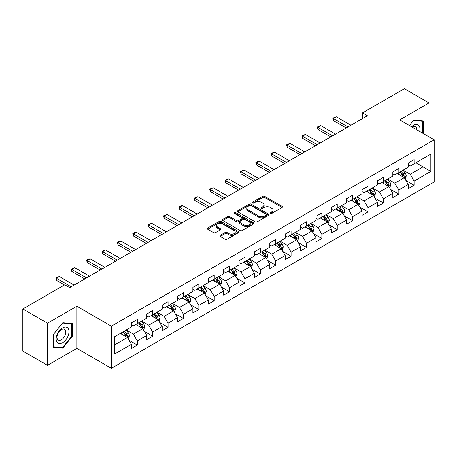 <?xml version="1.0" encoding="UTF-8"?>
<svg xmlns="http://www.w3.org/2000/svg" width="457" height="457" viewBox="0 0 457 457"><rect width="100%" height="100%" fill="white"/><g stroke="black" fill="none" stroke-linecap="round" stroke-linejoin="round"><path stroke-width="0.69" d="M270.424 213.43A0.96 0.554 0 0 0 271.784 213.43L282.06 207.495A1.371 0.788 0 0 0 282.466 206.941A1.371 0.788 0 0 0 282.06 206.381L264.643 196.321A1.371 0.788 0 0 0 262.712 196.321L252.43 202.257A0.96 0.554 0 0 0 252.15 202.651A0.96 0.554 0 0 0 252.43 203.039A0.96 0.554 0 0 0 253.784 203.039L255.115 202.274A4.381 2.531 0 0 1 261.307 202.274L262.758 203.114A4.381 2.531 0 0 1 264.043 204.902A4.381 2.531 0 0 1 262.758 206.684L261.427 207.455A0.96 0.554 0 0 0 261.147 207.844A0.96 0.554 0 0 0 261.427 208.238A0.96 0.554 0 0 0 262.781 208.238L264.112 207.467A4.381 2.531 0 0 1 270.304 207.467L271.755 208.306A4.381 2.531 0 0 1 273.04 210.094A4.381 2.531 0 0 1 271.755 211.882L270.424 212.654A0.96 0.554 0 0 0 270.144 213.042A0.96 0.554 0 0 0 270.424 213.43L270.424 212.654M220.228 235.321A1.371 0.788 0 0 0 219.828 235.881A1.371 0.788 0 0 0 220.228 236.435L225.112 239.257A1.371 0.788 0 0 0 227.049 239.257L238.468 232.664A1.371 0.788 0 0 0 238.868 232.105A1.371 0.788 0 0 0 238.468 231.55L221.051 221.491A1.371 0.788 0 0 0 219.114 221.491L207.695 228.083A1.371 0.788 0 0 0 207.295 228.643A1.371 0.788 0 0 0 207.695 229.203L213.602 232.607A1.371 0.788 0 0 0 215.533 232.607L220.423 229.791A1.371 0.788 0 0 0 220.822 229.231A1.371 0.788 0 0 0 220.423 228.671L217.492 226.98A3.662 2.114 0 0 1 216.424 225.484A3.662 2.114 0 0 1 218.68 223.536A3.662 2.114 0 0 1 222.673 223.993L234.138 230.614A3.662 2.114 0 0 1 235.212 232.105A3.662 2.114 0 0 1 232.95 234.058A3.662 2.114 0 0 1 228.963 233.601L227.049 232.499A1.371 0.788 0 0 0 225.112 232.499L220.228 235.321L220.228 236.435M76.873 306.247L47.494 323.213L22.85 308.983L22.85 351.102L47.494 365.332L76.873 348.371L111.382 368.291L111.382 326.172L76.873 306.247L76.873 348.371M429.026 136.86L429.026 102.939L399.647 119.9L434.15 139.819L111.382 326.172M429.026 102.939L404.376 88.709L362.475 112.902L362.475 118.592M22.85 308.983L64.751 284.791L69.681 287.636L367.405 115.747L362.475 112.902M255.212 221.885A1.371 0.788 0 0 0 257.142 221.885L268.562 215.293A1.371 0.788 0 0 0 268.967 214.733A1.371 0.788 0 0 0 268.562 214.173L251.144 204.119A1.371 0.788 0 0 0 249.208 204.119L237.794 210.711A1.371 0.788 0 0 0 237.389 211.265A1.371 0.788 0 0 0 237.794 211.825L255.212 221.885M234.835 213.642A0.96 0.554 0 0 1 235.806 213.773L235.806 212.636L253.515 222.862A1.371 0.788 0 0 1 253.915 223.422A1.371 0.788 0 0 1 253.515 223.976L242.096 230.568A1.371 0.788 0 0 1 240.165 230.568L222.742 220.514L222.742 219.394A1.371 0.788 0 0 0 222.342 219.954A1.371 0.788 0 0 0 222.742 220.514M222.742 219.394L227.632 216.578A1.371 0.788 0 0 1 229.568 216.578L236.629 220.657A1.371 0.788 0 0 0 238.565 220.657L241.81 218.783A1.371 0.788 0 0 0 242.21 218.223A1.371 0.788 0 0 0 241.81 217.663L234.452 213.419A0.96 0.554 0 0 1 234.173 213.031A0.96 0.554 0 0 1 234.761 212.516A0.96 0.554 0 0 1 235.806 212.636M111.382 368.291L434.15 181.943L434.15 139.819M129.074 340.316L137.306 345.069L137.306 340.911L146.771 335.449L146.771 339.602L152.689 336.186L152.689 332.033L162.149 326.572L162.149 330.725L168.067 327.309L168.067 323.156L177.533 317.689L177.533 321.848L183.446 318.432L183.446 314.273L192.911 308.812L192.911 312.965L198.824 309.549L198.824 305.396L208.289 299.935L208.289 304.088L214.207 300.672L214.207 296.519L223.667 291.052L223.667 295.211L229.585 291.795L229.585 287.636L239.051 282.175L239.051 286.328L244.963 282.912L244.963 278.759L254.429 273.297L254.429 277.45L260.341 274.034L260.341 269.881L269.807 264.414L269.807 268.573L275.725 265.157L275.725 260.998L285.185 255.537L285.185 259.69L291.103 256.274L291.103 252.121L300.569 246.654L300.569 250.813L306.481 247.397L306.481 243.244L315.947 237.777L315.947 241.93L321.859 238.52L321.859 234.361L331.325 228.9L331.325 233.053L337.237 229.637L337.237 225.484L346.703 220.017L346.703 224.176L352.621 220.76L352.621 216.607L362.081 211.14L362.081 215.293L367.999 211.882L367.999 207.724L377.465 202.262L377.465 206.415L383.377 202.999L383.377 198.846L392.843 193.38L392.843 197.538L398.755 194.122L398.755 189.969L408.221 184.502L408.221 188.655L414.139 185.245L414.139 181.086L430.894 171.409L430.894 154.106L423.011 158.659L423.011 166.856L430.894 171.409M137.306 345.069L131.393 348.485L131.393 344.327L114.633 354.004L114.633 336.7L131.393 327.023L131.393 322.871L137.306 319.454L137.306 323.607L146.771 318.146L146.771 313.993L152.689 310.577L152.689 314.73L162.149 309.269L162.149 305.11L168.067 301.694L168.067 305.853L177.533 300.386L177.533 296.233L183.446 292.817L183.446 296.97L192.911 291.509L192.911 287.35L198.824 283.94L198.824 288.093L208.289 282.632L208.289 278.473L214.207 275.057L214.207 279.216L223.667 273.749L223.667 269.596L229.585 266.18L229.585 270.333L239.051 264.871L239.051 260.713L244.963 257.302L244.963 261.455L254.429 255.989L254.429 251.836L260.341 248.419L260.341 252.578L269.807 247.111L269.807 242.958L275.725 239.542L275.725 243.695L285.185 238.234L285.185 234.075L291.103 230.665L291.103 234.818L300.569 229.351L300.569 225.198L306.481 221.782L306.481 225.941L315.947 220.474L315.947 216.321L321.859 212.905L321.859 217.058L331.325 211.597L331.325 207.438L337.237 204.028L337.237 208.181L346.703 202.714L346.703 198.561L352.621 195.145L352.621 199.303L362.081 193.837L362.081 189.684L367.999 186.267L367.999 190.42L377.465 184.959L377.465 180.801L383.377 177.39L383.377 181.543L392.843 176.076L392.843 171.923L398.755 168.507L398.755 172.666L408.221 167.199L408.221 163.046L414.139 159.63L414.139 163.783L430.894 154.106M135.729 324.521L142.83 328.617L133.364 334.084L126.269 329.983M131.393 324.75L133.364 325.887L137.306 323.607M133.364 334.084L137.306 340.911M142.83 328.617L146.771 335.449M151.113 315.644L158.208 319.74L148.742 325.201L141.647 321.105M146.771 315.867L148.742 317.009L152.689 314.73M148.742 325.201L152.689 332.033M158.208 319.74L162.149 326.572M166.491 306.761L173.586 310.863L164.126 316.324L157.025 312.228M162.149 306.99L164.126 308.127L168.067 305.853M164.126 316.324L168.067 323.156M173.586 310.863L177.533 317.689M181.869 297.884L188.97 301.98L179.504 307.447L172.403 303.345M177.533 298.113L179.504 299.249L183.446 296.97M179.504 307.447L183.446 314.273M188.97 301.98L192.911 308.812M197.247 289.001L204.348 293.103L194.882 298.564L187.781 294.468M192.911 289.23L194.882 290.372L198.824 288.093M194.882 298.564L198.824 305.396M204.348 293.103L208.289 299.935M212.625 280.124L219.726 284.225L210.26 289.687L203.165 285.591M208.289 280.352L210.26 281.489L214.207 279.216M210.26 289.687L214.207 296.519M219.726 284.225L223.667 291.052M228.009 271.247L235.104 275.343L225.644 280.809L218.543 276.708M223.667 271.475L225.644 272.612L229.585 270.333M225.644 280.809L229.585 287.636M235.104 275.343L239.051 282.175M243.387 262.364L250.487 266.465L241.022 271.926L233.921 267.831M239.051 262.592L241.022 263.735L244.963 261.455M241.022 271.926L244.963 278.759M250.487 266.465L254.429 273.297M258.765 253.486L265.865 257.582L256.4 263.049L249.299 258.953M254.429 253.715L256.4 254.852L260.341 252.578M256.4 263.049L260.341 269.881M265.865 257.582L269.807 264.414M274.143 244.609L281.244 248.705L271.778 254.172L264.683 250.07M269.807 244.838L271.778 245.975L275.725 243.695M271.778 254.172L275.725 260.998M281.244 248.705L285.185 255.537M289.527 235.726L296.622 239.828L287.156 245.289L280.061 241.193M285.185 235.955L287.156 237.097L291.103 234.818M287.156 245.289L291.103 252.121M296.622 239.828L300.569 246.654M304.905 226.849L312 230.945L302.54 236.412L295.439 232.316M300.569 227.078L302.54 228.214L306.481 225.941M302.54 236.412L306.481 243.244M312 230.945L315.947 237.777M320.283 217.972L327.383 222.068L317.918 227.535L310.817 223.433M315.947 218.2L317.918 219.337L321.859 217.058M317.918 227.535L321.859 234.361M327.383 222.068L331.325 228.9M335.661 209.089L342.761 213.191L333.296 218.652L326.201 214.556M331.325 209.317L333.296 210.454L337.237 208.181M333.296 218.652L337.237 225.484M342.761 213.191L346.703 220.017M351.045 200.212L358.139 204.308L348.674 209.774L341.579 205.679M346.703 200.44L348.674 201.577L352.621 199.303M348.674 209.774L352.621 216.607M358.139 204.308L362.081 211.14M366.423 191.334L373.518 195.43L364.058 200.897L356.957 196.796M362.081 191.563L364.058 192.7L367.999 190.42M364.058 200.897L367.999 207.724M373.518 195.43L377.465 202.262M381.801 182.452L388.901 186.553L379.436 192.014L372.335 187.918M377.465 182.68L379.436 183.817L383.377 181.543M379.436 192.014L383.377 198.846M388.901 186.553L392.843 193.38M397.179 173.574L404.279 177.67L394.814 183.137L387.713 179.035M392.843 173.803L394.814 174.94L398.755 172.666M394.814 183.137L398.755 189.969M404.279 177.67L408.221 184.502M415.91 162.761L423.011 166.856L410.192 174.26L403.097 170.158M408.221 164.92L410.192 166.062L414.139 163.783M410.192 174.26L414.139 181.086M47.494 323.213L47.494 365.332M114.633 344.898L127.452 337.5L120.351 333.399M127.452 337.5L131.393 344.327M405.907 180.492L414.139 185.245M390.524 189.369L398.755 194.122M375.146 198.247L383.377 202.999M359.768 207.13L367.999 211.882M344.389 216.007L352.621 220.76M329.006 224.884L337.237 229.637M313.628 233.767L321.859 238.52M298.25 242.644L306.481 247.397M282.872 251.521L291.103 256.274M267.494 260.404L275.725 265.157M252.11 269.282L260.341 274.034M236.732 278.159L244.963 282.912M221.354 287.042L229.585 291.795M205.976 295.919L214.207 300.672M190.592 304.796L198.824 309.549M175.214 313.679L183.446 318.432M159.836 322.556L168.067 327.309M144.458 331.439L152.689 336.186M423.256 133.53L423.256 120.985L413.745 120.134L409.403 125.532L413.545 120.414L422.765 121.242L422.765 133.25M53.263 347.286L62.775 348.131L72.292 336.301L72.292 323.613L62.775 322.762L53.263 334.598L53.263 347.286M71.8 336.015L72.292 336.301M61.769 347.554L62.775 348.131M270.807 213.568L271.755 213.019A4.381 2.531 0 0 0 273.04 211.231L273.04 210.094M264.043 204.902L264.043 206.038A4.381 2.531 0 0 1 262.758 207.826L261.81 208.375M282.06 206.381L282.06 207.495L264.643 197.464A1.371 0.788 0 0 0 262.712 197.464L252.812 203.176M268.545 215.298L251.144 205.256A1.371 0.788 0 0 0 249.208 205.256L237.811 211.837M266.145 215.121A0.96 0.554 0 0 0 266.425 214.733A0.96 0.554 0 0 0 266.145 214.339L250.853 205.513A0.96 0.554 0 0 0 249.499 205.513L248.1 206.324A4.381 2.531 0 0 0 246.814 208.112A4.381 2.531 0 0 0 248.1 209.9L258.548 215.933A4.381 2.531 0 0 0 264.74 215.933L266.145 215.121L266.145 216.264A0.96 0.554 0 0 0 266.425 215.87L266.425 214.733M246.814 208.112L246.814 209.249A4.381 2.531 0 0 0 248.1 211.037L248.1 209.9M266.145 216.264L264.74 217.069A4.381 2.531 0 0 1 258.548 217.069L248.1 211.037M222.765 220.525L227.632 217.715L227.632 216.578M242.21 218.223L242.21 219.36A1.371 0.788 0 0 1 241.81 219.92L238.565 221.794A1.371 0.788 0 0 1 236.629 221.794L229.568 217.715A1.371 0.788 0 0 0 227.632 217.715M235.806 213.773L253.498 223.987M243.958 224.884A3.662 2.114 0 0 0 247.951 225.347A3.662 2.114 0 0 0 250.208 223.393A3.662 2.114 0 0 0 249.139 221.896L245.095 219.566A1.371 0.788 0 0 0 243.164 219.566L239.919 221.434A1.371 0.788 0 0 0 239.519 221.993A1.371 0.788 0 0 0 239.919 222.553L243.958 224.884L243.958 226.026A3.662 2.114 0 0 0 247.951 226.483A3.662 2.114 0 0 0 250.208 224.53L250.208 223.393M239.519 221.993L239.519 223.136A1.371 0.788 0 0 0 239.919 223.69L239.919 222.553M243.958 226.026L239.919 223.69M235.212 232.105L235.212 233.247A3.662 2.114 0 0 1 232.95 235.201A3.662 2.114 0 0 1 228.963 234.738L227.049 233.636A1.371 0.788 0 0 0 225.112 233.636L220.245 236.446M216.424 225.484L216.424 226.626A3.662 2.114 0 0 0 217.492 228.117L217.492 226.98M220.423 228.671L220.423 229.791L217.492 228.117M238.451 232.676L221.051 222.628A1.371 0.788 0 0 0 219.114 222.628L207.712 229.214L207.695 228.083M405.056 179.024L406.227 176.065A3.696 2.131 -120 0 0 405.051 172.923L403.017 170.204M399.469 174.894L398.087 173.049M403.708 177.345L404.234 176.225A3.696 2.131 -120 0 0 403.177 174.003L401.143 171.284M400.218 171.821L402.474 174.831A1.879 1.085 60 0 1 402.817 175.408L404.234 176.225M399.961 171.969L401.994 174.683A3.696 2.131 60 0 1 403.051 176.905M347.988 126.96L333.279 118.466L333.279 120.517L332.736 118.152L336.232 116.758L350.942 125.252M346.212 127.983L333.279 120.517M336.232 116.758L333.279 118.466L332.736 118.152M422.154 120.888L422.765 121.242M419.646 131.45A9.06 5.233 120 0 0 418.075 124.858A9.06 5.233 120 0 0 411.586 126.795M416.761 129.782A6.204 3.582 120 0 0 415.482 126.658A6.204 3.582 120 0 0 412.14 127.115M62.58 342.733A9.06 5.233 120 0 0 68.99 331.633A9.06 5.233 120 0 0 62.58 327.937A9.06 5.233 120 0 0 56.171 339.037A9.06 5.233 120 0 0 62.58 342.733M61.415 339.728A6.204 3.582 120 0 0 65.465 334.261A6.204 3.582 120 0 0 64.517 329.286A6.204 3.582 120 0 0 61.415 329.594A6.204 3.582 120 0 0 57.359 335.061A6.204 3.582 120 0 0 58.313 340.037A6.204 3.582 120 0 0 61.415 339.728M53.36 334.513L62.58 323.042L71.8 323.87L71.8 336.158L62.58 347.623L53.36 346.8L53.343 334.501M71.189 323.516L71.8 323.87M389.678 187.901L390.849 184.948A3.696 2.131 -120 0 0 389.672 181.8L387.639 179.081M384.091 183.777L382.709 181.932M388.33 186.222L388.856 185.102A3.696 2.131 -120 0 0 387.799 182.88L385.765 180.167M384.84 180.698L387.096 183.714A1.879 1.085 60 0 1 387.439 184.285L388.856 185.102M384.583 180.846L386.616 183.565A3.696 2.131 60 0 1 387.673 185.788M374.3 196.778L375.471 193.825A3.696 2.131 -120 0 0 374.294 190.678L372.255 187.964M368.708 192.654L367.331 190.809M372.946 195.099L373.478 193.985A3.696 2.131 -120 0 0 372.421 191.763L370.387 189.044M369.456 189.581L371.718 192.591A1.879 1.085 60 0 1 372.061 193.162L373.478 193.985M369.199 189.729L371.238 192.443A3.696 2.131 60 0 1 372.295 194.665M332.605 135.838L317.895 127.343L317.895 129.394L317.358 127.035L318.832 126.178L320.854 125.635L335.564 134.13M330.834 136.86L317.895 129.394M320.854 125.635L317.895 127.343L317.358 127.035M317.227 144.715L302.517 136.226L302.517 138.271L301.974 135.912L303.454 135.055L305.476 134.518L320.186 143.007M315.45 145.743L302.517 138.271M305.476 134.518L302.517 136.226L301.974 135.912M358.916 205.661L360.093 202.702A3.696 2.131 -120 0 0 358.911 199.56L356.877 196.841M353.33 201.531L351.947 199.686M357.568 203.982L358.099 202.862A3.696 2.131 -120 0 0 357.037 200.64L355.003 197.921M354.078 198.458L356.334 201.474A1.879 1.085 60 0 1 356.677 202.045L358.099 202.862M353.821 198.606L355.854 201.326A3.696 2.131 60 0 1 356.917 203.548M343.538 214.539L344.715 211.585A3.696 2.131 -120 0 0 343.533 208.438L341.499 205.724M337.952 210.414L336.569 208.569M342.19 212.859L342.716 211.74A3.696 2.131 -120 0 0 341.659 209.517L339.625 206.804M338.7 207.335L340.956 210.351A1.879 1.085 60 0 1 341.299 210.923L342.716 211.74M338.443 207.484L340.476 210.203A3.696 2.131 60 0 1 341.533 212.425M328.16 223.416L329.331 220.463A3.696 2.131 -120 0 0 328.155 217.315L326.121 214.601M322.573 219.291L321.191 217.446M326.812 221.736L327.338 220.622A3.696 2.131 -120 0 0 326.281 218.4L324.247 215.681M323.322 216.218L325.578 219.229A1.879 1.085 60 0 1 325.921 219.8L327.338 220.622M323.065 216.367L325.098 219.08A3.696 2.131 60 0 1 326.155 221.302M301.849 153.598L287.139 145.103L287.139 147.154L286.596 144.789L290.098 143.395L304.808 151.89M300.072 154.62L287.139 147.154M290.098 143.395L287.139 145.103L286.596 144.789M286.47 162.475L271.761 153.98L271.761 156.031L271.218 153.672L272.698 152.815L274.72 152.272L289.424 160.767M284.694 163.497L271.761 156.031M274.72 152.272L271.761 153.98L271.218 153.672M271.087 171.352L256.383 162.863L256.383 164.908L255.84 162.549L257.314 161.698L259.336 161.155L274.046 169.644M269.316 172.38L256.383 164.908M259.336 161.155L256.383 162.863L255.84 162.549M312.782 232.299L313.953 229.34A3.696 2.131 -120 0 0 312.777 226.198L310.737 223.479M307.195 228.169L305.813 226.324M311.428 230.619L311.96 229.5A3.696 2.131 -120 0 0 310.903 227.278L308.869 224.564M307.944 225.095L310.2 228.112A1.879 1.085 60 0 1 310.543 228.683L311.96 229.5M307.681 225.244L309.72 227.963A3.696 2.131 60 0 1 310.777 230.185M255.709 180.235L240.999 171.741L240.999 173.791L240.456 171.426L243.958 170.033L258.668 178.527M253.938 181.258L240.999 173.791M243.958 170.033L240.999 171.741L240.456 171.426M297.404 241.176L298.575 238.223A3.696 2.131 -120 0 0 297.393 235.075L295.359 232.362M291.812 237.052L290.429 235.206M296.05 239.497L296.582 238.377A3.696 2.131 -120 0 0 295.525 236.155L293.485 233.441M292.56 233.973L294.816 236.989A1.879 1.085 60 0 1 295.159 237.56L296.582 238.377M292.303 234.121L294.337 236.84A3.696 2.131 60 0 1 295.399 239.062M240.331 189.112L225.621 180.618L225.621 182.669L225.078 180.309L226.558 179.452L228.58 178.916L243.29 187.404M238.554 190.135L225.621 182.669M228.58 178.916L225.621 180.618L225.078 180.309M282.02 250.053L283.197 247.1A3.696 2.131 -120 0 0 282.015 243.952L279.981 241.239M276.434 245.929L275.051 244.084M280.672 248.374L281.198 247.26A3.696 2.131 -120 0 0 280.141 245.038L278.107 242.319M277.182 242.856L279.438 245.866A1.879 1.085 60 0 1 279.781 246.437L281.198 247.26M276.925 243.004L278.959 245.717A3.696 2.131 60 0 1 280.015 247.94M224.953 197.99L210.243 189.501L210.243 191.546L209.7 189.187L213.202 187.793L227.906 196.282M223.176 199.018L210.243 191.546M213.202 187.793L210.243 189.501L209.7 189.187M266.642 258.936L267.813 255.977A3.696 2.131 -120 0 0 266.637 252.835L264.603 250.116M261.056 254.806L259.673 252.961M265.294 257.257L265.82 256.137A3.696 2.131 -120 0 0 264.763 253.915L262.729 251.201M261.804 251.733L264.06 254.749A1.879 1.085 60 0 1 264.403 255.32L265.82 256.137M261.547 251.881L263.58 254.6A3.696 2.131 60 0 1 264.637 256.823M209.569 206.872L194.865 198.378L194.865 200.429L194.322 198.064L197.818 196.67L212.528 205.164M207.798 207.895L194.865 200.429M197.818 196.67L194.865 198.378L194.322 198.064M251.264 267.813L252.435 264.86A3.696 2.131 -120 0 0 251.259 261.712L249.225 258.999M245.677 263.689L244.295 261.844M249.91 266.134L250.442 265.014A3.696 2.131 -120 0 0 249.385 262.792L247.351 260.079M246.426 260.61L248.682 263.626A1.879 1.085 60 0 1 249.025 264.197L250.442 265.014M246.169 260.758L248.202 263.478A3.696 2.131 60 0 1 249.259 265.7M194.191 215.75L179.481 207.255L179.481 209.306L178.938 206.947L180.418 206.09L182.44 205.553L197.15 214.042M192.42 216.772L179.481 209.306M182.44 205.553L179.481 207.255L178.938 206.947M235.886 276.691L237.057 273.737A3.696 2.131 -120 0 0 235.881 270.59L233.841 267.876M230.294 272.566L228.911 270.721M234.532 275.011L235.064 273.897A3.696 2.131 -120 0 0 234.007 271.675L231.967 268.956M231.042 269.493L233.304 272.503A1.879 1.085 60 0 1 233.641 273.075L235.064 273.897M230.785 269.641L232.824 272.355A3.696 2.131 60 0 1 233.881 274.577M178.813 224.627L164.103 216.138L164.103 218.189L163.56 215.824L167.062 214.43L181.772 222.925M177.036 225.655L164.103 218.189M167.062 214.43L164.103 216.138L163.56 215.824M220.503 285.574L221.679 282.62A3.696 2.131 -120 0 0 220.497 279.473L218.463 276.753M214.916 281.443L213.533 279.598M219.154 283.894L219.686 282.774A3.696 2.131 -120 0 0 218.623 280.552L216.589 277.839M215.664 278.37L217.92 281.386A1.879 1.085 60 0 1 218.263 281.958L219.686 282.774M215.407 278.519L217.441 281.238A3.696 2.131 60 0 1 218.497 283.46M163.435 233.51L148.725 225.015L148.725 227.066L148.182 224.701L151.684 223.307L166.388 231.802M161.658 234.532L148.725 227.066M151.684 223.307L148.725 225.015L148.182 224.701M205.124 294.451L206.296 291.497A3.696 2.131 -120 0 0 205.119 288.35L203.085 285.636M199.538 290.326L198.155 288.481M203.776 292.771L204.302 291.652A3.696 2.131 -120 0 0 203.245 289.43L201.211 286.716M200.286 287.247L202.542 290.264A1.879 1.085 60 0 1 202.885 290.835L204.302 291.652M200.029 287.402L202.063 290.115A3.696 2.131 60 0 1 203.119 292.337M148.057 242.387L133.347 233.898L133.347 235.943L132.804 233.584L134.284 232.727L136.3 232.19L151.01 240.679M146.28 243.41L133.347 235.943M136.3 232.19L133.347 233.898L132.804 233.584M189.746 303.328L190.917 300.375A3.696 2.131 -120 0 0 189.741 297.227L187.707 294.514M184.16 299.204L182.777 297.358M188.393 301.649L188.924 300.535A3.696 2.131 -120 0 0 187.867 298.312L185.833 295.593M184.908 296.13L187.164 299.141A1.879 1.085 60 0 1 187.507 299.712L188.924 300.535M184.651 296.279L186.685 298.992A3.696 2.131 60 0 1 187.741 301.214M132.673 251.264L117.963 242.776L117.963 244.826L117.426 242.461L118.9 241.61L120.922 241.068L135.632 249.562M130.902 252.293L117.963 244.826M120.922 241.068L117.963 242.776L117.426 242.461M174.368 312.211L175.539 309.258A3.696 2.131 -120 0 0 174.363 306.11L172.323 303.391M168.776 308.087L167.393 306.241M173.014 310.532L173.546 309.412A3.696 2.131 -120 0 0 172.489 307.19L170.45 304.476M169.524 305.008L171.786 308.024A1.879 1.085 60 0 1 172.123 308.595L173.546 309.412M169.267 305.156L171.306 307.875A3.696 2.131 60 0 1 172.363 310.097M117.295 260.147L102.585 251.653L102.585 253.704L102.042 251.339L105.544 249.945L120.254 258.439M115.518 261.17L102.585 253.704M105.544 249.945L102.585 251.653L102.042 251.339M158.985 321.088L160.161 318.135A3.696 2.131 -120 0 0 158.979 314.987L156.945 312.274M153.398 316.964L152.015 315.119M157.636 319.409L158.168 318.289A3.696 2.131 -120 0 0 157.105 316.067L155.072 313.353M154.146 313.89L156.403 316.901A1.879 1.085 60 0 1 156.745 317.472L158.168 318.289M153.889 314.039L155.923 316.752A3.696 2.131 60 0 1 156.98 318.975M101.917 269.024L87.207 260.536L87.207 262.581L86.664 260.222L88.144 259.365L90.166 258.828L104.876 267.316M100.14 270.053L87.207 262.581M90.166 258.828L87.207 260.536L86.664 260.222M143.607 329.965L144.783 327.012A3.696 2.131 -120 0 0 143.601 323.87L141.567 321.151M138.02 325.841L136.637 323.996M142.258 328.286L142.784 327.172A3.696 2.131 -120 0 0 141.727 324.95L139.693 322.231M138.768 322.768L141.024 325.778A1.879 1.085 60 0 1 141.367 326.349L142.784 327.172M138.511 322.916L140.545 325.63A3.696 2.131 60 0 1 141.601 327.852M86.539 277.907L71.829 269.413L71.829 271.464L71.286 269.099L74.782 267.705L89.492 276.199M84.762 278.93L71.829 271.464M74.782 267.705L71.829 269.413L71.286 269.099M128.228 338.848L129.4 335.895A3.696 2.131 -120 0 0 128.223 332.747L126.189 330.028M122.642 334.724L121.259 332.879M126.88 337.169L127.406 336.049A3.696 2.131 -120 0 0 126.349 333.827L124.315 331.114M123.39 331.645L125.646 334.661A1.879 1.085 60 0 1 125.989 335.232L127.406 336.049M123.133 331.793L125.167 334.513A3.696 2.131 60 0 1 126.223 336.735M71.155 286.785L56.445 278.29L56.445 280.341L55.908 277.976L57.382 277.125L59.404 276.582L74.114 285.077M64.454 284.962L56.445 280.341M59.404 276.582L56.445 278.29L55.908 277.976M271.755 213.019L271.755 211.882M261.427 208.238L261.427 207.455M262.758 207.826L262.758 206.684M252.43 203.039L252.43 202.257M262.712 197.464L262.712 196.321M264.643 197.464L264.643 196.321M237.794 211.825L237.794 210.711M249.208 205.256L249.208 204.119M251.144 205.256L251.144 204.119M268.562 215.293L268.562 214.173M258.548 217.069L258.548 215.933M264.74 217.069L264.74 215.933M229.568 217.715L229.568 216.578M236.629 221.794L236.629 220.657M238.565 221.794L238.565 220.657M241.81 219.92L241.81 218.783M253.515 223.976L253.515 222.862M225.112 233.636L225.112 232.499M227.049 233.636L227.049 232.499M228.963 234.738L228.963 233.601M219.114 222.628L219.114 221.491M221.051 222.628L221.051 221.491M238.468 232.664L238.468 231.55M403.914 177.465L406.204 176.139M403.177 174.003L405.051 172.923M400.549 175.522L401.994 174.683M388.536 186.342L390.826 185.016M387.799 182.88L389.672 181.8M385.171 184.4L386.616 183.565M373.158 195.219L375.448 193.899M372.421 191.763L374.294 190.678M369.793 193.277L371.238 192.443M357.774 204.102L360.07 202.777M357.037 200.64L358.911 199.56M354.409 202.16L355.854 201.326M342.396 212.979L344.687 211.654M341.659 209.517L343.533 208.438M339.031 211.037L340.476 210.203M327.018 221.856L329.308 220.537M326.281 218.4L328.155 217.315M323.653 219.914L325.098 219.08M311.64 230.739L313.93 229.414M310.903 227.278L312.777 226.198M308.275 228.797L309.72 227.963M296.256 239.617L298.552 238.291M295.525 236.155L297.393 235.075M292.897 237.674L294.337 236.84M280.878 248.494L283.169 247.174M280.141 245.038L282.015 243.952M277.513 246.552L278.959 245.717M265.5 257.377L267.791 256.051M264.763 253.915L266.637 252.835M262.135 255.434L263.58 254.6M250.122 266.254L252.413 264.929M249.385 262.792L251.259 261.712M246.757 264.312L248.202 263.478M234.738 275.131L237.034 273.812M234.007 271.675L235.881 270.59M231.379 273.189L232.824 272.355M219.36 284.014L221.651 282.689M218.623 280.552L220.497 279.473M215.995 282.072L217.441 281.238M203.982 292.891L206.273 291.566M203.245 289.43L205.119 288.35M200.617 290.949L202.063 290.115M188.604 301.769L190.895 300.449M187.867 298.312L189.741 297.227M185.239 299.826L186.685 298.992M173.22 310.651L175.517 309.326M172.489 307.19L174.363 306.11M169.861 308.709L171.306 307.875M157.842 319.529L160.139 318.203M157.105 316.067L158.979 314.987M154.477 317.586L155.923 316.752M142.464 328.406L144.755 327.086M141.727 324.95L143.601 323.87M139.099 326.464L140.545 325.63M127.086 337.289L129.377 335.964M126.349 333.827L128.223 332.747M123.721 335.347L125.167 334.513"/></g></svg>
